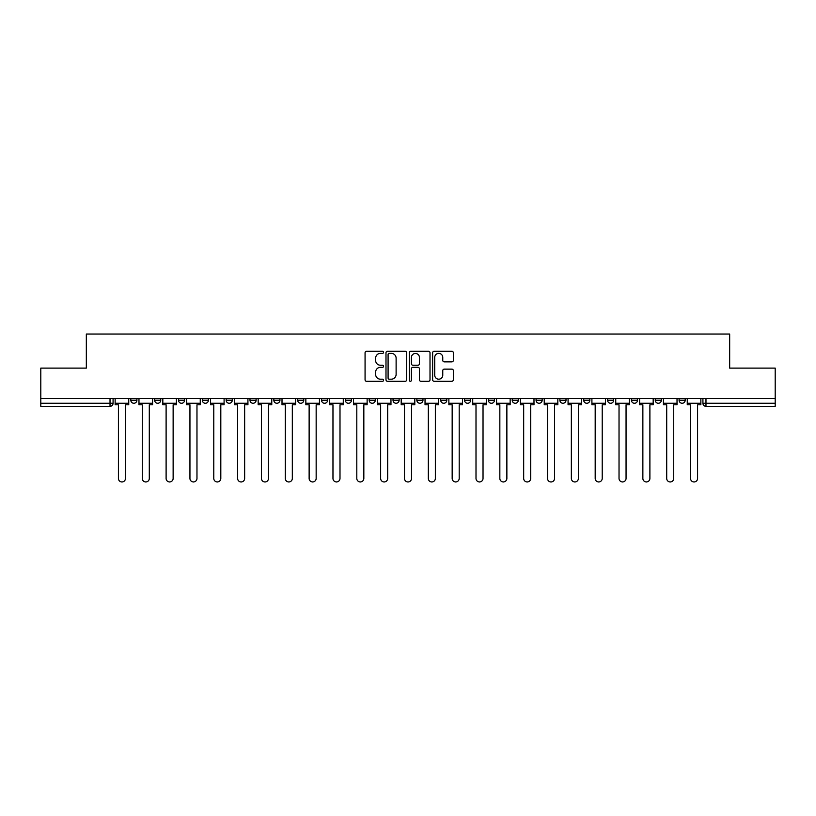 <?xml version="1.0" encoding="UTF-8"?>
<svg xmlns="http://www.w3.org/2000/svg" width="816" height="816" viewBox="0 0 816 816"><rect width="100%" height="100%" fill="white"/><g stroke="black" fill="none" stroke-linecap="round" stroke-linejoin="round"><path stroke-width="1.22" d="M383.551 352.339A1.051 1.051 0 0 0 382.5 351.288L366.568 351.288A1.499 1.499 0 0 0 365.068 352.787L365.068 379.787A1.499 1.499 0 0 0 366.568 381.286L382.5 381.286A1.051 1.051 0 0 0 383.551 380.236A1.051 1.051 0 0 0 382.5 379.185L380.44 379.185A4.804 4.804 0 0 1 375.635 374.381L375.635 372.137A4.804 4.804 0 0 1 380.44 367.333L382.5 367.333A1.051 1.051 0 0 0 383.551 366.282A1.051 1.051 0 0 0 382.5 365.231L380.44 365.231A4.804 4.804 0 0 1 375.635 360.437L375.635 358.183A4.804 4.804 0 0 1 380.44 353.379L382.5 353.379A1.051 1.051 0 0 0 383.551 352.339M631.411 400.207L631.411 398.524L631.411 400.207A3.06 3.06 0 0 0 634.46 403.267A3.06 3.06 0 0 1 631.411 400.207L637.52 400.207A3.06 3.06 0 0 1 634.46 403.267M607.573 400.207L607.573 398.524L607.573 400.207A3.06 3.06 0 0 0 610.623 403.267A3.06 3.06 0 0 1 607.573 400.207L613.683 400.207A3.06 3.06 0 0 1 610.623 403.267M536.051 398.524L536.051 400.207L542.171 400.207A3.06 3.06 0 0 1 539.111 403.267A3.06 3.06 0 0 1 536.051 400.207L536.051 398.524M512.213 398.524L512.213 400.207L518.323 400.207A3.06 3.06 0 0 1 515.273 403.267A3.06 3.06 0 0 1 512.213 400.207L512.213 398.524M369.189 398.524L369.189 400.207L375.299 400.207A3.06 3.06 0 0 1 372.239 403.267A3.06 3.06 0 0 1 369.189 400.207L369.189 398.524M345.352 398.524L345.352 400.207L351.461 400.207A3.06 3.06 0 0 1 348.401 403.267A3.06 3.06 0 0 1 345.352 400.207L345.352 398.524M226.154 400.207L226.154 398.524L226.154 400.207A3.06 3.06 0 0 0 229.214 403.267A3.06 3.06 0 0 1 226.154 400.207L232.274 400.207A3.06 3.06 0 0 1 229.214 403.267M202.317 398.524L202.317 400.207L208.427 400.207A3.06 3.06 0 0 1 205.377 403.267A3.06 3.06 0 0 1 202.317 400.207L202.317 398.524M178.48 398.524L178.48 400.207L184.589 400.207A3.06 3.06 0 0 1 181.54 403.267A3.06 3.06 0 0 1 178.48 400.207L178.48 398.524M154.642 400.207L154.642 398.524L154.642 400.207A3.06 3.06 0 0 0 157.702 403.267A3.06 3.06 0 0 1 154.642 400.207L160.752 400.207A3.06 3.06 0 0 1 157.702 403.267A3.06 3.06 0 0 0 160.752 400.207A3.06 3.06 0 0 1 157.702 403.267M130.805 400.207L130.805 398.524L130.805 400.207A3.06 3.06 0 0 0 133.865 403.267A3.06 3.06 0 0 1 130.805 400.207L136.915 400.207A3.06 3.06 0 0 1 133.865 403.267A3.06 3.06 0 0 0 136.915 400.207A3.06 3.06 0 0 1 133.865 403.267M451.84 361.855A1.499 1.499 0 0 0 453.339 360.356L453.339 352.787A1.499 1.499 0 0 0 451.84 351.288L434.132 351.288A1.499 1.499 0 0 0 432.633 352.787L432.633 379.787A1.499 1.499 0 0 0 434.132 381.286L451.84 381.286A1.499 1.499 0 0 0 453.339 379.787L453.339 370.637A1.499 1.499 0 0 0 451.84 369.138L444.261 369.138A1.499 1.499 0 0 0 442.762 370.637L442.762 375.166A4.009 4.009 0 0 1 438.753 379.185A4.009 4.009 0 0 1 434.734 375.166L434.734 357.398A4.009 4.009 0 0 1 438.753 353.379A4.009 4.009 0 0 1 442.762 357.398L442.762 360.356A1.499 1.499 0 0 0 444.261 361.855L451.84 361.855M40.8 398.524L40.8 368.118L86.333 368.118L86.333 334.04L729.667 334.04L729.667 368.118L775.2 368.118L775.2 398.524L40.8 398.524L40.8 403.267L113.077 403.267L113.077 398.524M406.684 352.787A1.499 1.499 0 0 0 405.185 351.288L387.488 351.288A1.499 1.499 0 0 0 385.988 352.787L385.988 379.787A1.499 1.499 0 0 0 387.488 381.286L405.185 381.286A1.499 1.499 0 0 0 406.684 379.787L406.684 352.787M410.815 351.288L428.512 351.288A1.499 1.499 0 0 1 430.012 352.787L430.012 379.787A1.499 1.499 0 0 1 428.512 381.286L420.934 381.286A1.499 1.499 0 0 1 419.434 379.787L419.434 368.832A1.499 1.499 0 0 0 417.935 367.333L412.916 367.333A1.499 1.499 0 0 0 411.417 368.832L411.417 380.236A1.051 1.051 0 0 1 410.366 381.286A1.051 1.051 0 0 1 409.316 380.236L409.316 352.787A1.499 1.499 0 0 1 410.815 351.288M702.923 398.524L702.923 403.267L775.2 403.267L775.2 406.317L705.973 406.317A3.06 3.06 0 0 1 702.923 403.267M775.2 398.524L775.2 403.267M110.027 398.524L110.027 406.317A3.06 3.06 0 0 0 113.077 403.267A3.06 3.06 0 0 1 110.027 406.317L40.8 406.317L40.8 403.267M685.195 398.524L685.195 400.207A3.06 3.06 0 0 1 682.135 403.267A3.06 3.06 0 0 1 679.085 400.207L685.195 400.207L685.195 398.524M679.085 398.524L679.085 400.207M661.358 398.524L661.358 400.207A3.06 3.06 0 0 1 658.298 403.267A3.06 3.06 0 0 1 655.248 400.207L661.358 400.207M655.248 398.524L655.248 400.207M637.52 398.524L637.52 400.207L637.52 398.524M613.683 398.524L613.683 400.207L613.683 398.524M589.846 398.524L589.846 400.207A3.06 3.06 0 0 1 586.786 403.267A3.06 3.06 0 0 1 583.726 400.207L589.846 400.207L589.846 398.524M583.726 398.524L583.726 400.207M566.008 398.524L566.008 400.207A3.06 3.06 0 0 1 562.948 403.267A3.06 3.06 0 0 1 559.888 400.207L566.008 400.207A3.06 3.06 0 0 1 562.948 403.267A3.06 3.06 0 0 0 566.008 400.207M559.888 398.524L559.888 400.207M542.171 398.524L542.171 400.207L542.171 398.524M518.323 398.524L518.323 400.207L518.323 398.524M494.486 398.524L494.486 400.207A3.06 3.06 0 0 1 491.436 403.267A3.06 3.06 0 0 1 488.376 400.207L494.486 400.207M488.376 398.524L488.376 400.207M470.648 398.524L470.648 400.207A3.06 3.06 0 0 1 467.599 403.267A3.06 3.06 0 0 1 464.539 400.207L470.648 400.207A3.06 3.06 0 0 1 467.599 403.267A3.06 3.06 0 0 0 470.648 400.207M464.539 398.524L464.539 400.207M446.811 398.524L446.811 400.207A3.06 3.06 0 0 1 443.761 403.267A3.06 3.06 0 0 1 440.701 400.207A3.06 3.06 0 0 0 443.761 403.267M440.701 398.524L440.701 400.207L446.811 400.207M422.974 398.524L422.974 400.207A3.06 3.06 0 0 1 419.924 403.267A3.06 3.06 0 0 1 416.864 400.207L422.974 400.207L422.974 398.524M416.864 398.524L416.864 400.207M399.136 398.524L399.136 400.207A3.06 3.06 0 0 1 396.076 403.267A3.06 3.06 0 0 1 393.026 400.207L399.136 400.207A3.06 3.06 0 0 1 396.076 403.267A3.06 3.06 0 0 0 399.136 400.207L399.136 398.524M393.026 398.524L393.026 400.207M375.299 398.524L375.299 400.207M351.461 398.524L351.461 400.207L351.461 398.524M327.624 398.524L327.624 400.207A3.06 3.06 0 0 1 324.564 403.267A3.06 3.06 0 0 1 321.514 400.207L327.624 400.207L327.624 398.524M321.514 398.524L321.514 400.207M303.787 398.524L303.787 400.207A3.06 3.06 0 0 1 300.727 403.267A3.06 3.06 0 0 1 297.677 400.207L303.787 400.207M297.677 398.524L297.677 400.207M279.949 398.524L279.949 400.207A3.06 3.06 0 0 1 276.889 403.267A3.06 3.06 0 0 1 273.829 400.207A3.06 3.06 0 0 0 276.889 403.267M273.829 398.524L273.829 400.207L279.949 400.207M256.112 398.524L256.112 400.207A3.06 3.06 0 0 1 253.052 403.267A3.06 3.06 0 0 1 249.992 400.207A3.06 3.06 0 0 0 253.052 403.267A3.06 3.06 0 0 0 256.112 400.207A3.06 3.06 0 0 1 253.052 403.267M249.992 398.524L249.992 400.207L256.112 400.207M232.274 398.524L232.274 400.207M208.427 398.524L208.427 400.207A3.06 3.06 0 0 1 205.377 403.267A3.06 3.06 0 0 0 208.427 400.207L208.427 398.524M184.589 398.524L184.589 400.207A3.06 3.06 0 0 1 181.54 403.267A3.06 3.06 0 0 0 184.589 400.207L184.589 398.524M160.752 398.524L160.752 400.207L160.752 398.524M136.915 398.524L136.915 400.207L136.915 398.524M389.14 353.379A1.051 1.051 0 0 0 388.09 354.43L388.09 378.134A1.051 1.051 0 0 0 389.14 379.185L391.313 379.185A4.804 4.804 0 0 0 396.117 374.381L396.117 358.183A4.804 4.804 0 0 0 391.313 353.379L389.14 353.379M419.434 357.469A4.009 4.009 0 0 0 415.426 353.461A4.009 4.009 0 0 0 411.417 357.469L411.417 363.732A1.499 1.499 0 0 0 412.916 365.231L417.935 365.231A1.499 1.499 0 0 0 419.434 363.732L419.434 357.469M115.138 403.267L115.138 404.787L118.422 404.787L118.422 478.441A3.519 3.519 0 0 0 121.941 481.96A3.519 3.519 0 0 0 125.46 478.441L125.46 404.787L128.744 404.787L128.744 403.267L115.138 403.267L115.138 398.524M128.744 403.267L128.744 398.524M138.975 403.267L138.975 404.787L142.27 404.787L142.27 478.441A3.519 3.519 0 0 0 145.778 481.96A3.519 3.519 0 0 0 149.297 478.441L149.297 404.787L152.582 404.787L152.582 403.267L138.975 403.267L138.975 398.524M152.582 403.267L152.582 398.524M162.823 403.267L162.823 404.787L166.107 404.787L166.107 478.441A3.519 3.519 0 0 0 169.616 481.96A3.519 3.519 0 0 0 173.135 478.441L173.135 404.787L176.419 404.787L176.419 403.267L162.823 403.267L162.823 398.524M176.419 403.267L176.419 398.524M186.66 403.267L186.66 404.787L189.944 404.787L189.944 478.441A3.519 3.519 0 0 0 193.453 481.96A3.519 3.519 0 0 0 196.972 478.441L196.972 404.787L200.257 404.787L200.257 403.267L186.66 403.267L186.66 398.524M200.257 403.267L200.257 398.524M210.497 403.267L210.497 404.787L213.782 404.787L213.782 478.441A3.519 3.519 0 0 0 217.291 481.96A3.519 3.519 0 0 0 220.81 478.441L220.81 404.787L224.094 404.787L224.094 403.267L210.497 403.267L210.497 398.524M224.094 403.267L224.094 398.524M234.335 403.267L234.335 404.787L237.619 404.787L237.619 478.441A3.519 3.519 0 0 0 241.128 481.96A3.519 3.519 0 0 0 244.647 478.441L244.647 404.787L247.931 404.787L247.931 403.267L234.335 403.267L234.335 398.524M247.931 403.267L247.931 398.524M258.172 403.267L258.172 404.787L261.457 404.787L261.457 478.441A3.519 3.519 0 0 0 264.976 481.96A3.519 3.519 0 0 0 268.484 478.441L268.484 404.787L271.769 404.787L271.769 403.267L258.172 403.267L258.172 398.524M271.769 403.267L271.769 398.524M282.01 403.267L282.01 404.787L285.294 404.787L285.294 478.441A3.519 3.519 0 0 0 288.813 481.96A3.519 3.519 0 0 0 292.322 478.441L292.322 404.787L295.606 404.787L295.606 403.267L282.01 403.267L282.01 398.524M295.606 403.267L295.606 398.524M305.847 403.267L305.847 404.787L309.131 404.787L309.131 478.441A3.519 3.519 0 0 0 312.65 481.96A3.519 3.519 0 0 0 316.159 478.441L316.159 404.787L319.444 404.787L319.444 403.267L305.847 403.267L305.847 398.524M319.444 403.267L319.444 398.524M329.684 403.267L329.684 404.787L332.969 404.787L332.969 478.441A3.519 3.519 0 0 0 336.488 481.96A3.519 3.519 0 0 0 339.997 478.441L339.997 404.787L343.281 404.787L343.281 403.267L329.684 403.267L329.684 398.524M343.281 403.267L343.281 398.524M353.522 403.267L353.522 404.787L356.806 404.787L356.806 478.441A3.519 3.519 0 0 0 360.325 481.96A3.519 3.519 0 0 0 363.834 478.441L363.834 404.787L367.129 404.787L367.129 403.267L353.522 403.267L353.522 398.524M367.129 403.267L367.129 398.524M377.359 403.267L377.359 404.787L380.644 404.787L380.644 478.441A3.519 3.519 0 0 0 384.163 481.96A3.519 3.519 0 0 0 387.671 478.441L387.671 404.787L390.966 404.787L390.966 403.267L377.359 403.267L377.359 398.524M390.966 403.267L390.966 398.524M401.197 403.267L401.197 404.787L404.481 404.787L404.481 478.441A3.519 3.519 0 0 0 408 481.96A3.519 3.519 0 0 0 411.519 478.441L411.519 404.787L414.803 404.787L414.803 403.267L401.197 403.267L401.197 398.524M414.803 403.267L414.803 398.524M425.034 403.267L425.034 404.787L428.329 404.787L428.329 478.441A3.519 3.519 0 0 0 431.837 481.96A3.519 3.519 0 0 0 435.356 478.441L435.356 404.787L438.641 404.787L438.641 403.267L425.034 403.267L425.034 398.524M438.641 403.267L438.641 398.524M448.871 403.267L448.871 404.787L452.166 404.787L452.166 478.441A3.519 3.519 0 0 0 455.675 481.96A3.519 3.519 0 0 0 459.194 478.441L459.194 404.787L462.478 404.787L462.478 403.267L448.871 403.267L448.871 398.524M462.478 403.267L462.478 398.524M472.719 403.267L472.719 404.787L476.003 404.787L476.003 478.441A3.519 3.519 0 0 0 479.512 481.96A3.519 3.519 0 0 0 483.031 478.441L483.031 404.787L486.316 404.787L486.316 403.267L472.719 403.267L472.719 398.524M486.316 403.267L486.316 398.524M496.556 403.267L496.556 404.787L499.841 404.787L499.841 478.441A3.519 3.519 0 0 0 503.35 481.96A3.519 3.519 0 0 0 506.869 478.441L506.869 404.787L510.153 404.787L510.153 403.267L496.556 403.267L496.556 398.524M510.153 403.267L510.153 398.524M520.394 403.267L520.394 404.787L523.678 404.787L523.678 478.441A3.519 3.519 0 0 0 527.187 481.96A3.519 3.519 0 0 0 530.706 478.441L530.706 404.787L533.99 404.787L533.99 403.267L520.394 403.267L520.394 398.524M533.99 403.267L533.99 398.524M544.231 403.267L544.231 404.787L547.516 404.787L547.516 478.441A3.519 3.519 0 0 0 551.024 481.96A3.519 3.519 0 0 0 554.543 478.441L554.543 404.787L557.828 404.787L557.828 403.267L544.231 403.267L544.231 398.524M557.828 403.267L557.828 398.524M568.069 403.267L568.069 404.787L571.353 404.787L571.353 478.441A3.519 3.519 0 0 0 574.872 481.96A3.519 3.519 0 0 0 578.381 478.441L578.381 404.787L581.665 404.787L581.665 403.267L568.069 403.267L568.069 398.524M581.665 403.267L581.665 398.524M591.906 403.267L591.906 404.787L595.19 404.787L595.19 478.441A3.519 3.519 0 0 0 598.709 481.96A3.519 3.519 0 0 0 602.218 478.441L602.218 404.787L605.503 404.787L605.503 403.267L591.906 403.267L591.906 398.524M605.503 403.267L605.503 398.524M615.743 403.267L615.743 404.787L619.028 404.787L619.028 478.441A3.519 3.519 0 0 0 622.547 481.96A3.519 3.519 0 0 0 626.056 478.441L626.056 404.787L629.34 404.787L629.34 403.267L615.743 403.267L615.743 398.524M629.34 403.267L629.34 398.524M639.581 403.267L639.581 404.787L642.865 404.787L642.865 478.441A3.519 3.519 0 0 0 646.384 481.96A3.519 3.519 0 0 0 649.893 478.441L649.893 404.787L653.177 404.787L653.177 403.267L639.581 403.267L639.581 398.524M653.177 403.267L653.177 398.524M663.418 403.267L663.418 404.787L666.703 404.787L666.703 478.441A3.519 3.519 0 0 0 670.222 481.96A3.519 3.519 0 0 0 673.73 478.441L673.73 404.787L677.025 404.787L677.025 403.267L663.418 403.267L663.418 398.524M677.025 403.267L677.025 398.524M687.256 403.267L687.256 404.787L690.54 404.787L690.54 478.441A3.519 3.519 0 0 0 694.059 481.96A3.519 3.519 0 0 0 697.578 478.441L697.578 404.787L700.862 404.787L700.862 403.267L687.256 403.267L687.256 398.524M700.862 403.267L700.862 398.524M705.973 398.524L705.973 406.317"/></g></svg>
